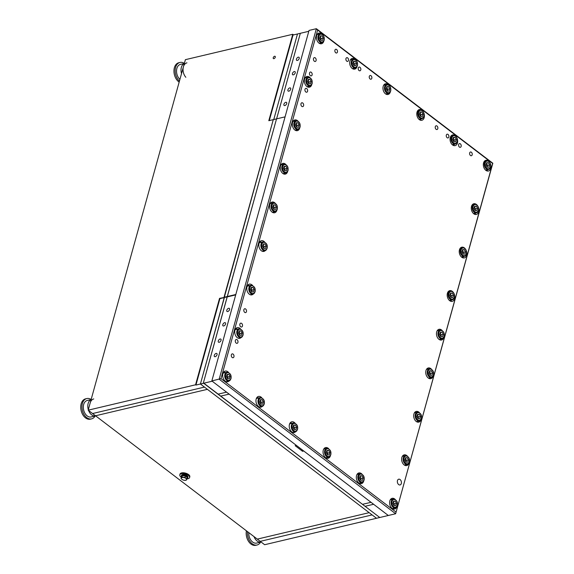 <?xml version="1.0" encoding="UTF-8"?>
<svg xmlns="http://www.w3.org/2000/svg" width="574" height="574" viewBox="0 0 574 574"><rect width="100%" height="100%" fill="white"/><g stroke="black" fill="none" stroke-linecap="round" stroke-linejoin="round"><path stroke-width="0.86" d="M293.587 34.899L292.776 34.275L268.804 120.705L273.281 119.643L200.412 384.006L224.377 297.583L219.907 298.638L195.935 385.068L203.662 383.238L218.005 394.173L226.543 392.15L229.119 394.116L220.574 396.132L229.119 394.116L296.399 445.41L295.18 445.697L302.534 451.3L303.754 451.013L373.602 504.273L365.064 506.29L373.602 504.273L388.311 515.488L395.637 513.752L219.16 379.206L316.367 28.7L492.836 163.246L395.637 513.752L492.65 163.454L317.652 30.027L220.976 378.618L395.981 512.044M292.776 34.275L185.388 59.667L88.181 410.173L92.593 413.538L204.459 387.091L92.593 413.538L257.303 539.115L369.161 512.668L207.393 389.33L95.535 415.777L207.393 389.33L200.412 384.006L376.515 518.272L264.65 544.719L260.237 541.361L372.103 514.914L260.237 541.361L257.303 539.115L369.161 512.668L376.515 518.272L379.766 517.504L203.39 382.851L203.662 383.238L212.208 381.215L226.543 392.15L218.005 394.173L362.488 504.331L371.034 502.307L362.488 504.331L379.766 517.504L388.311 515.488L211.842 380.935L220.976 378.618M181.355 67.352A8.467 5.683 -103.3 0 1 184.319 63.513A8.467 5.683 -103.3 0 0 181.355 67.352A8.467 5.683 -103.3 0 0 181.528 73.58A8.467 5.683 -103.3 0 1 181.355 67.352M179.913 79.406A8.467 5.683 -103.3 0 1 176.878 68.406A8.467 5.683 -103.3 0 1 180.444 64.374L184.333 63.456M261.105 542.021L261.048 542.028A8.467 5.683 -103.3 0 1 254.031 536.625A8.467 5.683 -103.3 0 0 261.048 542.028L256.571 543.09A8.467 5.683 -103.3 0 1 248.786 532.622M88.145 403.45A8.467 5.683 -103.3 0 1 91.108 399.619A8.467 5.683 76.7 0 0 88.145 403.45A8.467 5.683 76.7 0 0 88.317 409.678A8.467 5.683 -103.3 0 1 88.145 403.45M95.664 415.877L95.607 415.892A8.467 5.683 -103.3 0 1 88.59 410.489A8.467 5.683 76.7 0 0 95.607 415.892L91.13 416.954A8.467 5.683 -103.3 0 1 85.017 413.424A8.467 5.683 -103.3 0 1 83.668 404.512A8.467 5.683 -103.3 0 1 87.234 400.48L91.123 399.561M93.749 398.937A8.467 5.683 76.7 0 0 90.175 402.97M185.84 77.289A8.467 5.683 -103.3 0 1 183.386 66.871A8.467 5.683 -103.3 0 1 186.952 62.839M302.534 451.3A2.82 1.894 76.7 0 0 302.455 450.023M273.238 57.709A1.413 0.811 -52.7 0 0 273.403 58.591A1.413 0.811 -52.7 0 0 274.429 58.419A1.413 0.811 -52.7 0 0 275.276 57.228A1.413 0.811 -52.7 0 0 275.111 56.345A1.413 0.811 -52.7 0 0 274.085 56.51A1.413 0.811 -52.7 0 0 273.238 57.709M308.805 31.305L300.331 33.306L276.603 118.861L300.331 33.306L297.483 33.981L273.755 119.535L297.483 33.981L293.005 35.036L269.285 120.59M235.699 294.907L227.225 296.909L203.39 382.851L227.268 296.528L235.806 294.512L285.077 116.859L276.532 118.875L227.268 296.528L224.011 297.303L273.281 119.643L276.532 118.875L227.225 296.909L219.541 298.358L195.569 384.788L88.181 410.173M195.935 385.068L195.569 384.788M219.907 298.638L219.541 298.358M217.044 354.725A1.916 1.098 127.3 0 1 215.903 356.346A1.916 1.098 127.3 0 1 214.497 356.576A1.916 1.098 127.3 0 1 214.281 355.378A1.916 1.098 127.3 0 1 215.422 353.756A1.916 1.098 127.3 0 1 216.828 353.527A1.916 1.098 127.3 0 1 217.044 354.725M290.681 89.207A1.916 1.098 127.3 0 1 289.54 90.828A1.916 1.098 127.3 0 1 288.134 91.058A1.916 1.098 127.3 0 1 287.918 89.86A1.916 1.098 127.3 0 1 289.059 88.231A1.916 1.098 127.3 0 1 290.458 88.009A1.916 1.098 127.3 0 1 290.681 89.207M286.684 103.607A1.916 1.098 127.3 0 1 285.543 105.229A1.916 1.098 127.3 0 1 284.144 105.458A1.916 1.098 127.3 0 1 283.922 104.26A1.916 1.098 127.3 0 1 285.063 102.638A1.916 1.098 127.3 0 1 286.469 102.409A1.916 1.098 127.3 0 1 286.684 103.607M221.04 340.317A1.916 1.098 127.3 0 1 219.892 341.946A1.916 1.098 127.3 0 1 218.493 342.176A1.916 1.098 127.3 0 1 218.278 340.978A1.916 1.098 127.3 0 1 219.419 339.349A1.916 1.098 127.3 0 1 220.818 339.119A1.916 1.098 127.3 0 1 221.04 340.317M222.805 324.647A1.916 1.098 -52.7 0 0 223.021 325.845A1.916 1.098 -52.7 0 0 224.42 325.616A1.916 1.098 -52.7 0 0 225.568 323.994A1.916 1.098 -52.7 0 0 225.345 322.796A1.916 1.098 -52.7 0 0 223.946 323.026A1.916 1.098 -52.7 0 0 222.805 324.647M226.795 310.247A1.916 1.098 -52.7 0 0 227.017 311.445A1.916 1.098 -52.7 0 0 228.416 311.216A1.916 1.098 -52.7 0 0 229.564 309.594A1.916 1.098 -52.7 0 0 229.342 308.396A1.916 1.098 -52.7 0 0 227.943 308.618A1.916 1.098 -52.7 0 0 226.795 310.247M292.446 73.529A1.916 1.098 -52.7 0 0 292.661 74.735A1.916 1.098 -52.7 0 0 294.067 74.505A1.916 1.098 -52.7 0 0 295.208 72.876A1.916 1.098 -52.7 0 0 294.986 71.678A1.916 1.098 -52.7 0 0 293.587 71.908A1.916 1.098 -52.7 0 0 292.446 73.529M296.435 59.129A1.916 1.098 -52.7 0 0 296.658 60.327A1.916 1.098 -52.7 0 0 298.057 60.098A1.916 1.098 -52.7 0 0 299.205 58.476A1.916 1.098 -52.7 0 0 298.982 57.278A1.916 1.098 -52.7 0 0 297.583 57.508A1.916 1.098 -52.7 0 0 296.435 59.129M435.3 126.71A1.916 1.292 76.7 0 0 435.601 128.727A1.916 1.292 76.7 0 0 436.986 129.53A1.916 1.292 76.7 0 0 437.797 128.612A1.916 1.292 76.7 0 0 437.488 126.596A1.916 1.292 76.7 0 0 436.104 125.792A1.916 1.292 76.7 0 0 435.3 126.71M446.328 135.12A1.916 1.292 76.7 0 0 446.629 137.136A1.916 1.292 76.7 0 0 448.021 137.939A1.916 1.292 76.7 0 0 448.825 137.021A1.916 1.292 76.7 0 0 448.524 135.005A1.916 1.292 76.7 0 0 447.139 134.201A1.916 1.292 76.7 0 0 446.328 135.12M334.929 50.182A1.916 1.292 76.7 0 0 335.238 52.205A1.916 1.292 76.7 0 0 336.622 53.002A1.916 1.292 76.7 0 0 337.426 52.09A1.916 1.292 76.7 0 0 337.125 50.067A1.916 1.292 76.7 0 0 335.74 49.271A1.916 1.292 76.7 0 0 334.929 50.182M345.957 58.591A1.916 1.292 76.7 0 0 346.266 60.614A1.916 1.292 76.7 0 0 347.65 61.411A1.916 1.292 76.7 0 0 348.461 60.5A1.916 1.292 76.7 0 0 348.153 58.476A1.916 1.292 76.7 0 0 346.768 57.68A1.916 1.292 76.7 0 0 345.957 58.591M304.995 89.307A1.973 1.327 76.7 0 0 305.311 91.388A1.973 1.327 76.7 0 0 306.738 92.213A1.973 1.327 76.7 0 0 307.571 91.273A1.973 1.327 76.7 0 0 307.255 89.192A1.973 1.327 76.7 0 0 305.827 88.367A1.973 1.327 76.7 0 0 304.995 89.307M300.998 103.715A1.973 1.327 76.7 0 0 301.314 105.795A1.973 1.327 76.7 0 0 302.742 106.613A1.973 1.327 76.7 0 0 303.574 105.673A1.973 1.327 76.7 0 0 303.259 103.593A1.973 1.327 76.7 0 0 301.831 102.775A1.973 1.327 76.7 0 0 300.998 103.715M235.354 340.425A1.973 1.327 76.7 0 0 235.67 342.506A1.973 1.327 76.7 0 0 237.098 343.331A1.973 1.327 76.7 0 0 237.93 342.384A1.973 1.327 76.7 0 0 237.614 340.31A1.973 1.327 76.7 0 0 236.187 339.485A1.973 1.327 76.7 0 0 235.354 340.425M231.358 354.832A1.973 1.327 76.7 0 0 231.674 356.906A1.973 1.327 76.7 0 0 233.101 357.731A1.973 1.327 76.7 0 0 233.934 356.791A1.973 1.327 76.7 0 0 233.618 354.71A1.973 1.327 76.7 0 0 232.19 353.885A1.973 1.327 76.7 0 0 231.358 354.832M397.459 480.596A2.963 1.987 76.7 0 0 397.933 483.717A2.963 1.987 76.7 0 0 400.071 484.951A2.963 1.987 76.7 0 0 401.319 483.538A2.963 1.987 76.7 0 0 400.846 480.424A2.963 1.987 76.7 0 0 398.708 479.19A2.963 1.987 76.7 0 0 397.459 480.596M369.304 76.392A1.916 1.292 76.7 0 0 369.613 78.416A1.916 1.292 76.7 0 0 370.998 79.212A1.916 1.292 76.7 0 0 371.801 78.301A1.916 1.292 76.7 0 0 371.5 76.277A1.916 1.292 76.7 0 0 370.115 75.481A1.916 1.292 76.7 0 0 369.304 76.392M358.276 67.983A1.916 1.292 76.7 0 0 358.578 70.006A1.916 1.292 76.7 0 0 359.97 70.803A1.916 1.292 76.7 0 0 360.773 69.892A1.916 1.292 76.7 0 0 360.472 67.868A1.916 1.292 76.7 0 0 359.087 67.072A1.916 1.292 76.7 0 0 358.276 67.983M469.676 152.914A1.916 1.292 76.7 0 0 469.977 154.937A1.916 1.292 76.7 0 0 471.362 155.733A1.916 1.292 76.7 0 0 472.172 154.822A1.916 1.292 76.7 0 0 471.864 152.799A1.916 1.292 76.7 0 0 470.479 152.002A1.916 1.292 76.7 0 0 469.676 152.914M458.64 144.505A1.916 1.292 76.7 0 0 458.949 146.528A1.916 1.292 76.7 0 0 460.334 147.324A1.916 1.292 76.7 0 0 461.144 146.413A1.916 1.292 76.7 0 0 460.836 144.39A1.916 1.292 76.7 0 0 459.451 143.593A1.916 1.292 76.7 0 0 458.64 144.505M239.882 324.102A1.973 1.327 76.7 0 0 240.197 326.183A1.973 1.327 76.7 0 0 241.625 327.001A1.973 1.327 76.7 0 0 242.458 326.061A1.973 1.327 76.7 0 0 242.142 323.98A1.973 1.327 76.7 0 0 240.714 323.162A1.973 1.327 76.7 0 0 239.882 324.102M243.878 309.695A1.973 1.327 76.7 0 0 244.194 311.775A1.973 1.327 76.7 0 0 245.615 312.6A1.973 1.327 76.7 0 0 246.447 311.66A1.973 1.327 76.7 0 0 246.131 309.58A1.973 1.327 76.7 0 0 244.711 308.755A1.973 1.327 76.7 0 0 243.878 309.695M309.522 72.984A1.973 1.327 76.7 0 0 309.838 75.065A1.973 1.327 76.7 0 0 311.266 75.89A1.973 1.327 76.7 0 0 312.098 74.943A1.973 1.327 76.7 0 0 311.782 72.869A1.973 1.327 76.7 0 0 310.355 72.044A1.973 1.327 76.7 0 0 309.522 72.984M313.519 58.577A1.973 1.327 76.7 0 0 313.834 60.657A1.973 1.327 76.7 0 0 315.255 61.483A1.973 1.327 76.7 0 0 316.087 60.543A1.973 1.327 76.7 0 0 315.779 58.462A1.973 1.327 76.7 0 0 314.351 57.637A1.973 1.327 76.7 0 0 313.519 58.577M456.143 136.59A5.503 3.695 76.7 0 0 452.599 134.933A5.503 3.695 76.7 0 0 450.281 137.552A5.503 3.695 76.7 0 0 451.157 143.342A5.503 3.695 76.7 0 0 455.132 145.638A5.503 3.695 76.7 0 0 457.456 143.019A5.503 3.695 76.7 0 0 456.753 137.538M453.604 145.538A5.503 3.695 76.7 0 0 454.421 144.239M422.873 111.227A5.503 3.695 76.7 0 0 419.329 109.562A5.503 3.695 76.7 0 0 417.011 112.181A5.503 3.695 76.7 0 0 417.886 117.979A5.503 3.695 76.7 0 0 421.861 120.275A5.503 3.695 76.7 0 0 424.179 117.648A5.503 3.695 76.7 0 0 423.483 112.167M420.333 120.167A5.503 3.695 76.7 0 0 421.151 118.875M310.082 77.712A5.503 3.695 76.7 0 0 306.911 76.493A5.503 3.695 76.7 0 0 304.593 79.112A5.503 3.695 76.7 0 0 305.468 84.909A5.503 3.695 76.7 0 0 309.443 87.198A5.503 3.695 76.7 0 0 311.732 84.694M307.915 87.097A5.503 3.695 76.7 0 0 308.425 86.43M298.028 121.164A5.503 3.695 76.7 0 0 294.864 119.944A5.503 3.695 76.7 0 0 292.539 122.571A5.503 3.695 76.7 0 0 293.422 128.361A5.503 3.695 76.7 0 0 297.389 130.657A5.503 3.695 76.7 0 0 299.678 128.145M295.868 130.556A5.503 3.695 76.7 0 0 296.371 129.882M442.174 330.531A5.503 3.695 76.7 0 0 439.002 329.311A5.503 3.695 76.7 0 0 436.685 331.93A5.503 3.695 76.7 0 0 437.56 337.727A5.503 3.695 76.7 0 0 441.535 340.016A5.503 3.695 76.7 0 0 443.824 337.512M440.007 339.916A5.503 3.695 76.7 0 0 440.516 339.241M285.974 164.616A5.503 3.695 76.7 0 0 282.81 163.396A5.503 3.695 76.7 0 0 280.492 166.022A5.503 3.695 76.7 0 0 281.368 171.813A5.503 3.695 76.7 0 0 285.343 174.109A5.503 3.695 76.7 0 0 287.631 171.597M283.814 174.008A5.503 3.695 76.7 0 0 284.324 173.334M322.129 34.261A5.503 3.695 76.7 0 0 318.965 33.041A5.503 3.695 76.7 0 0 316.64 35.66A5.503 3.695 76.7 0 0 317.522 41.457A5.503 3.695 76.7 0 0 321.49 43.746A5.503 3.695 76.7 0 0 323.779 41.242M319.969 43.646A5.503 3.695 76.7 0 0 320.471 42.971M388.677 84.995A5.503 3.695 76.7 0 0 385.506 83.775A5.503 3.695 76.7 0 0 383.188 86.394A5.503 3.695 76.7 0 0 384.063 92.192A5.503 3.695 76.7 0 0 388.038 94.48A5.503 3.695 76.7 0 0 390.327 91.976M386.51 94.38A5.503 3.695 76.7 0 0 387.019 93.706M355.399 59.624A5.503 3.695 76.7 0 0 352.235 58.405A5.503 3.695 76.7 0 0 349.918 61.031A5.503 3.695 76.7 0 0 350.793 66.821A5.503 3.695 76.7 0 0 354.768 69.117A5.503 3.695 76.7 0 0 357.05 66.606M353.24 69.016A5.503 3.695 76.7 0 0 353.749 68.342M407.353 456.086A5.503 3.695 76.7 0 0 404.182 454.866A5.503 3.695 76.7 0 0 401.865 457.492A5.503 3.695 76.7 0 0 402.74 463.283A5.503 3.695 76.7 0 0 406.715 465.579A5.503 3.695 76.7 0 0 409.004 463.067M405.187 465.478A5.503 3.695 76.7 0 0 405.696 464.804M419.4 412.634A5.503 3.695 76.7 0 0 416.236 411.414A5.503 3.695 76.7 0 0 413.919 414.033A5.503 3.695 76.7 0 0 414.794 419.831A5.503 3.695 76.7 0 0 418.769 422.12A5.503 3.695 76.7 0 0 421.051 419.616M417.241 422.019A5.503 3.695 76.7 0 0 417.75 421.352M431.454 369.182A5.503 3.695 76.7 0 0 428.283 367.963A5.503 3.695 76.7 0 0 425.965 370.582A5.503 3.695 76.7 0 0 426.841 376.379A5.503 3.695 76.7 0 0 430.816 378.668A5.503 3.695 76.7 0 0 433.105 376.164M429.287 378.567A5.503 3.695 76.7 0 0 429.797 377.893M395.299 499.538A5.503 3.695 76.7 0 0 392.135 498.325A5.503 3.695 76.7 0 0 389.811 500.944A5.503 3.695 76.7 0 0 390.693 506.734A5.503 3.695 76.7 0 0 394.661 509.03A5.503 3.695 76.7 0 0 396.95 506.519M393.14 508.93A5.503 3.695 76.7 0 0 393.642 508.255M228.574 372.49A5.503 3.695 76.7 0 0 225.223 371.062A5.503 3.695 76.7 0 0 222.899 373.681A5.503 3.695 76.7 0 0 223.781 379.479A5.503 3.695 76.7 0 0 227.749 381.767A5.503 3.695 76.7 0 0 229.083 380.985M226.228 381.667L228.89 381.036A4.513 3.035 -103.3 0 1 225.632 379.156A4.513 3.035 -103.3 0 1 224.908 374.399A4.513 3.035 -103.3 0 1 226.809 372.253C230.246 372.885 231.631 375.052 230.97 378.761L228.89 381.036A4.513 3.035 -103.3 0 0 230.791 378.89M264.729 242.128A5.503 3.695 76.7 0 0 261.371 240.7A5.503 3.695 76.7 0 0 259.053 243.326A5.503 3.695 76.7 0 0 259.929 249.116A5.503 3.695 76.7 0 0 263.904 251.412A5.503 3.695 76.7 0 0 265.238 250.623M262.375 251.312A5.503 3.695 76.7 0 0 262.375 251.304L265.044 250.68A4.513 3.035 -103.3 0 1 261.78 248.793A4.513 3.035 -103.3 0 1 261.062 244.043A4.513 3.035 -103.3 0 1 262.964 241.891C266.393 242.522 267.785 244.689 267.118 248.399L265.044 250.68A4.513 3.035 -103.3 0 0 266.946 248.528M252.675 285.579A5.503 3.695 76.7 0 0 249.324 284.159A5.503 3.695 76.7 0 0 246.999 286.778A5.503 3.695 76.7 0 0 247.882 292.568A5.503 3.695 76.7 0 0 251.85 294.864A5.503 3.695 76.7 0 0 253.184 294.075M250.329 294.763L252.991 294.132A4.513 3.035 -103.3 0 1 249.733 292.252A4.513 3.035 -103.3 0 1 249.008 287.495A4.513 3.035 -103.3 0 1 250.917 285.343C254.347 285.974 255.731 288.148 255.071 291.85L252.991 294.132A4.513 3.035 -103.3 0 0 254.892 291.979M240.621 329.038A5.503 3.695 76.7 0 0 237.27 327.611A5.503 3.695 76.7 0 0 234.953 330.229A5.503 3.695 76.7 0 0 235.828 336.027A5.503 3.695 76.7 0 0 239.803 338.316A5.503 3.695 76.7 0 0 241.137 337.526M238.275 338.215L240.944 337.584A4.513 3.035 -103.3 0 1 237.679 335.704A4.513 3.035 -103.3 0 1 236.962 330.947A4.513 3.035 -103.3 0 1 238.863 328.802C242.293 329.433 243.677 331.6 243.017 335.302L240.944 337.584A4.513 3.035 -103.3 0 0 242.845 335.431M261.844 397.854A5.503 3.695 76.7 0 0 258.494 396.433A5.503 3.695 76.7 0 0 256.176 399.052A5.503 3.695 76.7 0 0 257.052 404.842A5.503 3.695 76.7 0 0 261.026 407.138A5.503 3.695 76.7 0 0 262.361 406.349M259.498 407.038L262.16 406.406A4.513 3.035 -103.3 0 1 258.903 404.526A4.513 3.035 -103.3 0 1 258.185 399.769A4.513 3.035 -103.3 0 1 260.087 397.617C263.516 398.248 264.901 400.422 264.241 404.125L262.16 406.406A4.513 3.035 -103.3 0 0 264.062 404.254M295.115 423.225A5.503 3.695 76.7 0 0 291.764 421.797A5.503 3.695 76.7 0 0 289.447 424.416A5.503 3.695 76.7 0 0 290.322 430.213A5.503 3.695 76.7 0 0 294.297 432.509A5.503 3.695 76.7 0 0 295.632 431.72M292.769 432.409A5.503 3.695 76.7 0 0 292.769 432.401L295.431 431.77A4.513 3.035 -103.3 0 1 292.173 429.89A4.513 3.035 -103.3 0 1 291.456 425.14A4.513 3.035 -103.3 0 1 293.357 422.988C296.787 423.619 298.171 425.786 297.511 429.496L295.431 431.77A4.513 3.035 -103.3 0 0 297.339 429.625M328.759 448.803A5.503 3.695 76.7 0 0 325.587 447.584A5.503 3.695 76.7 0 0 323.27 450.21A5.503 3.695 76.7 0 0 324.145 456A5.503 3.695 76.7 0 0 328.12 458.296A5.503 3.695 76.7 0 0 330.409 455.785M326.592 458.196A5.503 3.695 76.7 0 0 327.101 457.521M362.029 474.174A5.503 3.695 76.7 0 0 358.858 472.954A5.503 3.695 76.7 0 0 356.54 475.573A5.503 3.695 76.7 0 0 357.415 481.371A5.503 3.695 76.7 0 0 361.39 483.66A5.503 3.695 76.7 0 0 363.679 481.156M359.862 483.559A5.503 3.695 76.7 0 0 360.372 482.885M275.262 203.268A5.503 3.695 76.7 0 0 272.09 202.048A5.503 3.695 76.7 0 0 269.773 204.674A5.503 3.695 76.7 0 0 270.648 210.464A5.503 3.695 76.7 0 0 274.623 212.76A5.503 3.695 76.7 0 0 276.912 210.249M273.095 212.66A5.503 3.695 76.7 0 0 273.604 211.985M489.421 161.961A5.503 3.695 76.7 0 0 485.877 160.297A5.503 3.695 76.7 0 0 483.559 162.923A5.503 3.695 76.7 0 0 484.434 168.713A5.503 3.695 76.7 0 0 488.409 171.009A5.503 3.695 76.7 0 0 490.727 168.383A5.503 3.695 76.7 0 0 490.024 162.908M486.881 170.909A5.503 3.695 76.7 0 0 487.692 169.61M453.266 292.317A5.503 3.695 76.7 0 0 449.722 290.659A5.503 3.695 76.7 0 0 447.404 293.278A5.503 3.695 76.7 0 0 448.28 299.076A5.503 3.695 76.7 0 0 452.255 301.364A5.503 3.695 76.7 0 0 454.572 298.745A5.503 3.695 76.7 0 0 453.876 293.264M450.726 301.264A5.503 3.695 76.7 0 0 451.537 299.972M465.32 248.865A5.503 3.695 76.7 0 0 461.776 247.207A5.503 3.695 76.7 0 0 459.451 249.826A5.503 3.695 76.7 0 0 460.334 255.617A5.503 3.695 76.7 0 0 464.301 257.913A5.503 3.695 76.7 0 0 466.626 255.294A5.503 3.695 76.7 0 0 465.923 249.812M462.78 257.812A5.503 3.695 76.7 0 0 463.591 256.513M477.367 205.413A5.503 3.695 76.7 0 0 473.823 203.756A5.503 3.695 76.7 0 0 471.505 206.375A5.503 3.695 76.7 0 0 472.38 212.165A5.503 3.695 76.7 0 0 476.355 214.461A5.503 3.695 76.7 0 0 478.673 211.842A5.503 3.695 76.7 0 0 477.977 206.36M474.827 214.36A5.503 3.695 76.7 0 0 475.645 213.062M211.842 380.935L309.042 30.429L316.367 28.7L317.652 30.027M472.51 204.531A5.503 3.695 76.7 0 0 472.502 204.523L474.311 204.1A4.513 3.035 -103.3 0 0 472.409 206.253A4.513 3.035 -103.3 0 0 473.127 211.002A4.513 3.035 -103.3 0 0 476.391 212.889L478.472 210.608C478.989 206.726 477.604 204.559 474.311 204.1M460.456 247.982L462.264 247.552A4.513 3.035 -103.3 0 0 460.362 249.704A4.513 3.035 -103.3 0 0 461.08 254.454A4.513 3.035 -103.3 0 0 464.337 256.341L466.418 254.06C466.942 250.185 465.557 248.011 462.264 247.552M448.409 291.434A5.503 3.695 76.7 0 0 448.402 291.434L450.21 291.004A4.513 3.035 -103.3 0 0 448.308 293.156A4.513 3.035 -103.3 0 0 449.026 297.913A4.513 3.035 -103.3 0 0 452.29 299.793L454.371 297.511C454.888 293.637 453.503 291.47 450.21 291.004M484.556 161.072L486.365 160.648A4.513 3.035 -103.3 0 0 484.463 162.801A4.513 3.035 -103.3 0 0 485.181 167.551A4.513 3.035 -103.3 0 0 488.438 169.43L490.519 167.156C491.043 163.274 489.658 161.107 486.365 160.648M271.524 203.196A5.503 3.695 76.7 0 0 270.77 202.823M358.298 474.102A5.503 3.695 76.7 0 0 357.537 473.729M325.02 448.732A5.503 3.695 76.7 0 0 324.267 448.359M291.75 423.368A5.503 3.695 76.7 0 0 290.444 422.572M258.479 397.997A5.503 3.695 76.7 0 0 257.174 397.208M237.256 329.175A5.503 3.695 76.7 0 0 235.95 328.385M249.31 285.723A5.503 3.695 76.7 0 0 248.004 284.934M261.357 242.271A5.503 3.695 76.7 0 0 260.051 241.475M225.209 372.634A5.503 3.695 76.7 0 0 223.903 371.837M391.568 499.473A5.503 3.695 76.7 0 0 390.815 499.093M427.723 369.111A5.503 3.695 76.7 0 0 426.963 368.738M415.669 412.562A5.503 3.695 76.7 0 0 414.916 412.189M403.615 456.014A5.503 3.695 76.7 0 0 402.862 455.641M351.668 59.553A5.503 3.695 76.7 0 0 350.915 59.179M384.939 84.923A5.503 3.695 76.7 0 0 384.185 84.55M318.398 34.189A5.503 3.695 76.7 0 0 317.644 33.816M282.243 164.544A5.503 3.695 76.7 0 0 281.49 164.171M438.443 330.459A5.503 3.695 76.7 0 0 437.682 330.086M294.297 121.092A5.503 3.695 76.7 0 0 293.544 120.719M306.344 77.641A5.503 3.695 76.7 0 0 305.59 77.268M418.016 110.337A5.503 3.695 76.7 0 0 418.008 110.337L419.816 109.914A4.513 3.035 -103.3 0 0 417.915 112.059A4.513 3.035 -103.3 0 0 418.64 116.816A4.513 3.035 -103.3 0 0 421.897 118.696L423.978 116.414C424.495 112.54 423.11 110.373 419.816 109.914M451.286 135.708A5.503 3.695 76.7 0 0 451.279 135.708L453.094 135.277A4.513 3.035 -103.3 0 0 451.193 137.43A4.513 3.035 -103.3 0 0 451.91 142.187A4.513 3.035 -103.3 0 0 455.168 144.067L457.248 141.785C457.772 137.911 456.38 135.737 453.094 135.277M320.758 40.187L320.888 39.714A2.267 1.521 76.7 0 0 320.615 37.482A2.267 1.521 76.7 0 0 320.041 36.736M320.83 40.331L319.668 38.092L320.285 35.868L322.064 35.882L323.234 38.121L322.617 40.345L320.83 40.331M320.156 36.334L322.064 35.882M320.105 36.506L321.196 38.602L323.234 38.121M320.723 40.13A2.267 1.521 76.7 0 0 320.888 39.714L321.196 38.602M440.796 336.457L440.932 335.984A2.267 1.521 76.7 0 0 440.66 333.752A2.267 1.521 76.7 0 0 440.086 333.006M440.875 336.601L439.706 334.362L440.323 332.138L442.109 332.152L443.272 334.391L442.654 336.615L440.875 336.601M440.193 332.604L442.109 332.152M440.15 332.776L441.241 334.872L443.272 334.391M440.767 336.4A2.267 1.521 76.7 0 0 440.932 335.984L441.241 334.872M273.884 209.201L274.02 208.721A2.267 1.521 76.7 0 0 273.741 206.489A2.267 1.521 76.7 0 0 273.174 205.743M273.963 209.338L272.793 207.106L273.411 204.882L275.197 204.889L276.359 207.128L275.742 209.352L273.963 209.338M273.281 205.341L275.197 204.889M273.231 205.514L274.329 207.609L276.359 207.128M273.855 209.137A2.267 1.521 76.7 0 0 274.02 208.721L274.329 207.609M181.291 477.259A5.08 2.382 15.5 0 1 179.805 474.849L180.021 474.081A5.08 2.382 15.5 0 1 181.606 472.919A5.08 2.382 15.5 0 1 187.203 473.751A5.08 2.382 15.5 0 1 189.807 476.793L189.592 477.561A5.08 2.382 15.5 0 1 188.007 478.73A5.08 2.382 15.5 0 1 187.081 478.86M179.805 474.849A5.08 2.382 15.5 0 1 181.391 473.686A5.08 2.382 15.5 0 1 186.988 474.526A5.08 2.382 15.5 0 1 189.592 477.561M187.203 478.429A3.329 1.564 -164.5 0 0 187.691 477.862A3.329 1.564 -164.5 0 0 186.119 475.932A3.329 1.564 -164.5 0 0 182.546 475.279L182.575 474.54A3.329 1.564 -164.5 0 1 186.227 475.114A3.329 1.564 -164.5 0 1 187.906 477.094L187.691 477.862M181.276 476.083L181.492 475.315A3.329 1.564 -164.5 0 1 182.324 474.612L182.274 475.329A3.329 1.564 -164.5 0 0 181.276 476.083A3.329 1.564 -164.5 0 0 181.427 476.851M182.546 475.279L183.113 475.71A2.54 1.191 -164.5 0 1 184.878 475.903M182.274 475.329L182.719 475.674M185.373 475.954L182.345 475.631L180.982 478.364L181.965 479.369A2.762 1.292 -164.5 0 0 182.597 479.756A2.762 1.292 -164.5 0 0 184.519 480.316L186.119 480.244L187.447 477.539L185.373 475.954L184.964 477.425L187.038 479.01M184.519 480.316A2.762 1.292 -164.5 0 0 184.677 480.33A2.762 1.292 -164.5 0 0 186.507 479.85A2.762 1.292 -164.5 0 0 185.94 478.429A2.762 1.292 -164.5 0 0 183.393 477.475A2.762 1.292 -164.5 0 0 181.406 477.941A2.762 1.292 -164.5 0 0 181.965 479.369L182.955 479.914M182.345 475.631L181.936 477.102L184.964 477.425M181.936 477.102L180.982 478.364M354.029 65.558L354.165 65.077A2.267 1.521 76.7 0 0 353.885 62.846A2.267 1.521 76.7 0 0 353.311 62.1M354.101 65.694L352.938 63.463L353.555 61.239L355.335 61.246L356.504 63.484L355.887 65.709L354.101 65.694M353.426 61.698L355.335 61.246M353.376 61.87L354.474 63.965L356.504 63.484M354 65.493A2.267 1.521 76.7 0 0 354.165 65.077L354.474 63.965M387.299 90.922L387.436 90.448A2.267 1.521 76.7 0 0 387.156 88.217A2.267 1.521 76.7 0 0 386.589 87.47M387.378 91.065L386.209 88.826L386.826 86.602L388.612 86.617L389.775 88.855L389.158 91.079L387.378 91.065M386.697 87.069L388.612 86.617M386.646 87.241L387.744 89.336L389.775 88.855M387.271 90.864A2.267 1.521 76.7 0 0 387.436 90.448L387.744 89.336M420.577 116.292L420.706 115.812A2.267 1.521 76.7 0 0 420.433 113.58A2.267 1.521 76.7 0 0 419.859 112.841M420.649 116.436L419.479 114.197L420.096 111.973L421.883 111.98L423.045 114.219L422.428 116.443L420.649 116.436M419.967 112.439L421.883 111.98M419.924 112.604L421.015 114.7L423.045 114.219M420.541 116.228A2.267 1.521 76.7 0 0 420.706 115.812L421.015 114.7M453.847 141.656L453.977 141.182A2.267 1.521 76.7 0 0 453.704 138.951A2.267 1.521 76.7 0 0 453.13 138.205M453.919 141.8L452.757 139.561L453.374 137.337L455.153 137.351L456.323 139.59L455.706 141.814L453.919 141.8M453.245 137.803L455.153 137.351M453.195 137.975L454.285 140.07L456.323 139.59M453.812 141.599A2.267 1.521 76.7 0 0 453.977 141.182L454.285 140.07M487.118 167.027L487.254 166.546A2.267 1.521 76.7 0 0 486.974 164.322A2.267 1.521 76.7 0 0 486.4 163.576M487.19 167.17L486.027 164.932L486.644 162.707L488.424 162.722L489.593 164.953L488.976 167.178L487.19 167.17M486.515 163.174L488.424 162.722M486.465 163.339L487.556 165.434L489.593 164.953M487.089 166.962A2.267 1.521 76.7 0 0 487.254 166.546L487.556 165.434M308.704 83.639L308.841 83.165A2.267 1.521 76.7 0 0 308.561 80.934A2.267 1.521 76.7 0 0 307.994 80.188M308.783 83.782L307.614 81.544L308.231 79.32L310.017 79.334L311.18 81.573L310.563 83.797L308.783 83.782M308.102 79.786L310.017 79.334M308.051 79.958L309.149 82.053L311.18 81.573M308.676 83.582A2.267 1.521 76.7 0 0 308.841 83.165L309.149 82.053M475.071 210.479L475.2 210.005A2.267 1.521 76.7 0 0 474.928 207.774A2.267 1.521 76.7 0 0 474.354 207.027M475.143 210.622L473.973 208.384L474.59 206.159L476.377 206.174L477.539 208.412L476.922 210.636L475.143 210.622M474.461 206.626L476.377 206.174M474.418 206.798L475.509 208.893L477.539 208.412M475.035 210.421A2.267 1.521 76.7 0 0 475.2 210.005L475.509 208.893M296.658 127.091L296.787 126.617A2.267 1.521 76.7 0 0 296.514 124.386A2.267 1.521 76.7 0 0 295.94 123.64M296.729 127.234L295.56 124.996L296.177 122.771L297.963 122.786L299.133 125.024L298.516 127.249L296.729 127.234M296.055 123.238L297.963 122.786M296.005 123.41L297.095 125.505L299.133 125.024M296.622 127.033A2.267 1.521 76.7 0 0 296.787 126.617L297.095 125.505M463.017 253.93L463.146 253.457A2.267 1.521 76.7 0 0 462.874 251.225A2.267 1.521 76.7 0 0 462.3 250.479M463.089 254.074L461.926 251.835L462.544 249.611L464.323 249.625L465.492 251.864L464.875 254.088L463.089 254.074M462.414 250.077L464.323 249.625M462.364 250.25L463.455 252.345L465.492 251.864M462.988 253.873A2.267 1.521 76.7 0 0 463.146 253.457L463.455 252.345M284.604 170.55L284.74 170.069A2.267 1.521 76.7 0 0 284.46 167.838A2.267 1.521 76.7 0 0 283.886 167.091M284.682 170.686L283.513 168.455L284.13 166.23L285.917 166.238L287.079 168.476L286.462 170.7L284.682 170.686M284.001 166.69L285.917 166.238M283.951 166.862L285.048 168.957L287.079 168.476M284.575 170.485A2.267 1.521 76.7 0 0 284.74 170.069L285.048 168.957M450.963 297.389L451.099 296.909A2.267 1.521 76.7 0 0 450.827 294.677A2.267 1.521 76.7 0 0 450.253 293.931M451.042 297.526L449.873 295.294L450.49 293.07L452.276 293.077L453.438 295.316L452.821 297.54L451.042 297.526M450.36 293.529L452.276 293.077M450.317 293.701L451.408 295.797L453.438 295.316M450.934 297.325A2.267 1.521 76.7 0 0 451.099 296.909L451.408 295.797M393.893 505.407A2.267 1.521 76.7 0 0 394.058 504.991L394.367 503.879L396.404 503.398L395.235 501.159L393.455 501.152L392.838 503.376L394.001 505.615L395.787 505.622L396.404 503.398M393.326 501.611L395.235 501.159M393.276 501.784L394.367 503.879M393.929 505.472L394.058 504.991A2.267 1.521 76.7 0 0 393.786 502.759A2.267 1.521 76.7 0 0 393.212 502.02M360.623 480.043A2.267 1.521 76.7 0 0 360.788 479.627L361.096 478.515L363.127 478.034L361.964 475.796L360.178 475.781L359.561 478.006L360.73 480.244L362.517 480.259L363.127 478.034M360.049 476.248L361.964 475.796M360.006 476.42L361.096 478.515M360.659 480.101L360.788 479.627A2.267 1.521 76.7 0 0 360.515 477.396A2.267 1.521 76.7 0 0 359.941 476.65M327.352 454.673A2.267 1.521 76.7 0 0 327.517 454.256L327.826 453.144L329.856 452.664L328.694 450.425L326.907 450.418L326.29 452.642L327.46 454.873L329.239 454.888L329.856 452.664M326.778 450.877L328.694 450.425M326.728 451.049L327.826 453.144M327.381 454.737L327.517 454.256A2.267 1.521 76.7 0 0 327.237 452.025A2.267 1.521 76.7 0 0 326.671 451.279M294.082 429.309A2.267 1.521 76.7 0 0 294.247 428.893L294.555 427.781L296.586 427.3L295.416 425.061L293.637 425.047L293.02 427.271L294.182 429.51L295.969 429.524L296.586 427.3M293.357 422.988L289.698 423.856A4.513 3.035 76.7 0 0 289.633 423.87M293.508 425.513L295.416 425.061M293.458 425.686L294.555 427.781M294.11 429.366L294.247 428.893A2.267 1.521 76.7 0 0 293.967 426.661A2.267 1.521 76.7 0 0 293.393 425.915M260.804 403.938A2.267 1.521 76.7 0 0 260.969 403.522L261.278 402.41L263.315 401.929L262.146 399.691L260.366 399.676L259.749 401.9L260.912 404.139L262.698 404.153L263.315 401.929M260.087 397.617L256.42 398.485A4.513 3.035 76.7 0 0 256.356 398.5M260.237 400.143L262.146 399.691M260.187 400.315L261.278 402.41M260.84 403.996L260.969 403.522A2.267 1.521 76.7 0 0 260.696 401.291A2.267 1.521 76.7 0 0 260.122 400.544M227.534 378.567A2.267 1.521 76.7 0 0 227.699 378.151L228.007 377.039L230.045 376.558L228.875 374.327L227.089 374.313L226.472 376.537L227.641 378.775L229.428 378.783L230.045 376.558M226.809 372.253L223.15 373.114A4.513 3.035 76.7 0 0 223.085 373.136M226.96 374.779L228.875 374.327M226.917 374.944L228.007 377.039M227.569 378.632L227.699 378.151A2.267 1.521 76.7 0 0 227.426 375.92A2.267 1.521 76.7 0 0 226.852 375.181M405.947 461.955A2.267 1.521 76.7 0 0 406.112 461.539L406.421 460.427L408.451 459.946L407.289 457.708L405.502 457.7L404.885 459.925L406.055 462.156L407.834 462.17L408.451 459.946M405.373 458.16L407.289 457.708M405.33 458.332L406.421 460.427M405.976 462.02L406.112 461.539A2.267 1.521 76.7 0 0 405.832 459.308A2.267 1.521 76.7 0 0 405.266 458.561M239.588 335.116A2.267 1.521 76.7 0 0 239.753 334.699L240.061 333.587L242.092 333.107L240.922 330.868L239.143 330.861L238.526 333.085L239.688 335.316L241.475 335.331L242.092 333.107M238.863 328.802L235.204 329.663A4.513 3.035 76.7 0 0 235.139 329.684M239.014 331.32L240.922 330.868M238.963 331.492L240.061 333.587M239.616 335.18L239.753 334.699A2.267 1.521 76.7 0 0 239.473 332.468A2.267 1.521 76.7 0 0 238.899 331.722M417.994 418.503A2.267 1.521 76.7 0 0 418.159 418.087L418.468 416.975L420.505 416.494L419.336 414.256L417.556 414.241L416.939 416.466L418.102 418.704L419.888 418.719L420.505 416.494M417.427 414.708L419.336 414.256M417.377 414.88L418.468 416.975M418.03 418.561L418.159 418.087A2.267 1.521 76.7 0 0 417.886 415.856A2.267 1.521 76.7 0 0 417.312 415.11M251.634 291.664A2.267 1.521 76.7 0 0 251.799 291.248L252.108 290.135L254.146 289.655L252.976 287.416L251.19 287.402L250.573 289.626L251.742 291.865L253.529 291.879L254.146 289.655M250.917 285.343L247.251 286.211A4.513 3.035 76.7 0 0 247.186 286.225M251.06 287.868L252.976 287.416M251.017 288.04L252.108 290.135M251.67 291.721L251.799 291.248A2.267 1.521 76.7 0 0 251.527 289.016A2.267 1.521 76.7 0 0 250.953 288.27M430.048 375.052A2.267 1.521 76.7 0 0 430.213 374.635L430.522 373.523L432.552 373.043L431.39 370.804L429.603 370.79L428.986 373.014L430.156 375.252L431.935 375.267L432.552 373.043M429.474 371.256L431.39 370.804M429.431 371.428L430.522 373.523M430.077 375.109L430.213 374.635A2.267 1.521 76.7 0 0 429.94 372.404A2.267 1.521 76.7 0 0 429.366 371.658M263.688 248.212A2.267 1.521 76.7 0 0 263.853 247.796L264.162 246.684L266.192 246.203L265.03 243.964L263.244 243.95L262.627 246.174L263.796 248.413L265.575 248.427L266.192 246.203M262.964 241.891L259.305 242.759A4.513 3.035 76.7 0 0 259.24 242.773M263.114 244.416L265.03 243.964M263.064 244.589L264.162 246.684M263.717 248.269L263.853 247.796A2.267 1.521 76.7 0 0 263.574 245.564A2.267 1.521 76.7 0 0 263 244.818M184.354 63.377A10.44 7.01 76.7 0 0 179.992 62.451L178.772 62.745A10.44 7.01 76.7 0 0 174.374 67.718A10.44 7.01 76.7 0 0 179.16 82.104M179.992 62.451A10.44 7.01 76.7 0 0 175.594 67.423A10.44 7.01 76.7 0 0 179.44 81.092M246.404 530.807A10.44 7.01 76.7 0 0 248.513 541.339A10.44 7.01 76.7 0 0 255.81 545.3L257.03 545.013A10.44 7.01 76.7 0 0 260.567 542.143M247.466 531.617A10.44 7.01 76.7 0 0 257.03 545.013M91.144 399.475A10.44 7.01 76.7 0 0 86.782 398.557L85.562 398.844A10.44 7.01 76.7 0 0 81.164 403.816A10.44 7.01 76.7 0 0 82.828 414.808A10.44 7.01 76.7 0 0 90.369 419.164L91.589 418.876A10.44 7.01 76.7 0 0 95.126 416.006M86.782 398.557A10.44 7.01 76.7 0 0 82.383 403.529A10.44 7.01 76.7 0 0 84.048 414.521A10.44 7.01 76.7 0 0 91.589 418.876M323.98 40.445A4.513 3.035 -103.3 0 1 322.079 42.591A4.513 3.035 -103.3 0 1 318.821 40.711A4.513 3.035 -103.3 0 1 318.104 35.961A4.513 3.035 -103.3 0 1 320.005 33.809L317.135 34.49M318.871 36.14A3.946 2.655 76.7 0 0 320.514 41.464A3.946 2.655 76.7 0 0 324.023 40.065A3.946 2.655 76.7 0 0 322.38 34.741A3.946 2.655 76.7 0 0 318.871 36.14M444.025 336.716A4.513 3.035 -103.3 0 1 442.124 338.868A4.513 3.035 -103.3 0 1 438.859 336.981A4.513 3.035 -103.3 0 1 438.141 332.231A4.513 3.035 -103.3 0 1 440.043 330.079L437.173 330.76M438.916 332.411A3.946 2.655 76.7 0 0 440.559 337.734A3.946 2.655 76.7 0 0 444.061 336.335A3.946 2.655 76.7 0 0 442.425 331.011A3.946 2.655 76.7 0 0 438.916 332.411M277.113 209.453A4.513 3.035 -103.3 0 1 275.211 211.605A4.513 3.035 -103.3 0 1 271.947 209.725A4.513 3.035 -103.3 0 1 271.229 204.968A4.513 3.035 -103.3 0 1 273.131 202.823L270.261 203.497M272.004 205.155A3.946 2.655 76.7 0 0 273.647 210.479A3.946 2.655 76.7 0 0 277.149 209.079A3.946 2.655 76.7 0 0 275.513 203.756A3.946 2.655 76.7 0 0 272.004 205.155M186.694 476.958A2.54 1.191 -164.5 0 0 186.299 476.592A2.54 1.191 -164.5 0 0 185.768 476.255M183.831 475.703A2.44 1.148 15.5 0 1 184.9 475.903M357.258 65.809A4.513 3.035 -103.3 0 1 355.349 67.962A4.513 3.035 -103.3 0 1 352.092 66.082A4.513 3.035 -103.3 0 1 351.374 61.325A4.513 3.035 -103.3 0 1 353.275 59.179L350.405 59.854M352.149 61.511A3.946 2.655 76.7 0 0 353.785 66.835A3.946 2.655 76.7 0 0 357.293 65.436A3.946 2.655 76.7 0 0 355.65 60.112A3.946 2.655 76.7 0 0 352.149 61.511M390.528 91.18A4.513 3.035 -103.3 0 1 388.627 93.332A4.513 3.035 -103.3 0 1 385.362 91.445A4.513 3.035 -103.3 0 1 384.645 86.696A4.513 3.035 -103.3 0 1 386.546 84.543L383.676 85.225M385.419 86.875A3.946 2.655 76.7 0 0 387.063 92.199A3.946 2.655 76.7 0 0 390.564 90.8A3.946 2.655 76.7 0 0 388.928 85.483A3.946 2.655 76.7 0 0 385.419 86.875M423.799 116.544A4.513 3.035 -103.3 0 1 421.897 118.696L419.027 119.378M418.69 112.246A3.946 2.655 76.7 0 0 420.333 117.57A3.946 2.655 76.7 0 0 423.842 116.17A3.946 2.655 76.7 0 0 422.199 110.847A3.946 2.655 76.7 0 0 418.69 112.246M457.069 141.914A4.513 3.035 -103.3 0 1 455.168 144.067L452.298 144.741M451.96 137.617A3.946 2.655 76.7 0 0 453.604 142.94A3.946 2.655 76.7 0 0 457.112 141.541A3.946 2.655 76.7 0 0 455.469 136.217A3.946 2.655 76.7 0 0 451.96 137.617M490.347 167.285A4.513 3.035 -103.3 0 1 488.438 169.43L485.568 170.112M485.238 162.98A3.946 2.655 76.7 0 0 486.874 168.304A3.946 2.655 76.7 0 0 490.383 166.905A3.946 2.655 76.7 0 0 488.739 161.581A3.946 2.655 76.7 0 0 485.238 162.98M311.933 83.897A4.513 3.035 -103.3 0 1 310.032 86.05A4.513 3.035 -103.3 0 1 306.767 84.163A4.513 3.035 -103.3 0 1 306.05 79.413A4.513 3.035 -103.3 0 1 307.951 77.26L305.081 77.942M306.825 79.599A3.946 2.655 76.7 0 0 308.468 84.916A3.946 2.655 76.7 0 0 311.969 83.517A3.946 2.655 76.7 0 0 310.333 78.2A3.946 2.655 76.7 0 0 306.825 79.599M478.293 210.737A4.513 3.035 -103.3 0 1 476.391 212.889L473.521 213.564M473.184 206.432A3.946 2.655 76.7 0 0 474.827 211.756A3.946 2.655 76.7 0 0 478.336 210.357A3.946 2.655 76.7 0 0 476.693 205.033A3.946 2.655 76.7 0 0 473.184 206.432M299.879 127.349A4.513 3.035 -103.3 0 1 297.978 129.502A4.513 3.035 -103.3 0 1 294.72 127.622A4.513 3.035 -103.3 0 1 293.996 122.865A4.513 3.035 -103.3 0 1 295.904 120.712L293.034 121.394M294.771 123.051A3.946 2.655 76.7 0 0 296.414 128.375A3.946 2.655 76.7 0 0 299.922 126.976A3.946 2.655 76.7 0 0 298.279 121.652A3.946 2.655 76.7 0 0 294.771 123.051M466.246 254.189A4.513 3.035 -103.3 0 1 464.337 256.341L461.467 257.016M461.137 249.891A3.946 2.655 76.7 0 0 462.773 255.215A3.946 2.655 76.7 0 0 466.282 253.816A3.946 2.655 76.7 0 0 464.639 248.492A3.946 2.655 76.7 0 0 461.137 249.891M287.832 170.801A4.513 3.035 -103.3 0 1 285.931 172.953A4.513 3.035 -103.3 0 1 282.666 171.074A4.513 3.035 -103.3 0 1 281.949 166.317A4.513 3.035 -103.3 0 1 283.85 164.171L280.98 164.846M282.724 166.503A3.946 2.655 76.7 0 0 284.367 171.827A3.946 2.655 76.7 0 0 287.868 170.428A3.946 2.655 76.7 0 0 286.225 165.104A3.946 2.655 76.7 0 0 282.724 166.503M454.192 297.641A4.513 3.035 -103.3 0 1 452.29 299.793L449.42 300.467M449.083 293.343A3.946 2.655 76.7 0 0 450.726 298.667A3.946 2.655 76.7 0 0 454.228 297.267A3.946 2.655 76.7 0 0 452.592 291.944A3.946 2.655 76.7 0 0 449.083 293.343M391.274 501.238A4.513 3.035 -103.3 0 1 393.176 499.093C396.605 499.724 397.99 501.891 397.33 505.594L395.249 507.875A4.513 3.035 -103.3 0 1 391.992 505.995A4.513 3.035 -103.3 0 1 391.274 501.238M397.194 505.35A3.946 2.655 76.7 0 0 395.551 500.026A3.946 2.655 76.7 0 0 392.042 501.425A3.946 2.655 76.7 0 0 393.685 506.749A3.946 2.655 76.7 0 0 397.194 505.35M397.151 505.723A4.513 3.035 -103.3 0 1 395.249 507.875L392.379 508.557M357.997 475.875A4.513 3.035 -103.3 0 1 359.898 473.722C363.335 474.354 364.72 476.52 364.06 480.23L361.979 482.512A4.513 3.035 -103.3 0 1 358.721 480.625A4.513 3.035 -103.3 0 1 357.997 475.875M363.923 479.979A3.946 2.655 76.7 0 0 362.28 474.662A3.946 2.655 76.7 0 0 358.772 476.054A3.946 2.655 76.7 0 0 360.415 481.378A3.946 2.655 76.7 0 0 363.923 479.979M363.88 480.359A4.513 3.035 -103.3 0 1 361.979 482.512L359.109 483.186M324.726 450.504A4.513 3.035 -103.3 0 1 326.628 448.359C330.064 448.983 331.449 451.157 330.782 454.859L328.708 457.141A4.513 3.035 -103.3 0 1 325.444 455.261A4.513 3.035 -103.3 0 1 324.726 450.504M330.646 454.615A3.946 2.655 76.7 0 0 329.01 449.291A3.946 2.655 76.7 0 0 325.501 450.69A3.946 2.655 76.7 0 0 327.144 456.014A3.946 2.655 76.7 0 0 330.646 454.615M330.61 454.988A4.513 3.035 -103.3 0 1 328.708 457.141L325.838 457.822M297.375 429.244A3.946 2.655 76.7 0 0 295.732 423.921A3.946 2.655 76.7 0 0 292.231 425.32A3.946 2.655 76.7 0 0 293.866 430.644A3.946 2.655 76.7 0 0 297.375 429.244M264.105 403.881A3.946 2.655 76.7 0 0 262.462 398.557A3.946 2.655 76.7 0 0 258.953 399.956A3.946 2.655 76.7 0 0 260.596 405.28A3.946 2.655 76.7 0 0 264.105 403.881M230.834 378.51A3.946 2.655 76.7 0 0 229.191 373.186A3.946 2.655 76.7 0 0 225.682 374.585A3.946 2.655 76.7 0 0 227.326 379.909A3.946 2.655 76.7 0 0 230.834 378.51M403.321 457.787A4.513 3.035 -103.3 0 1 405.222 455.634C408.659 456.265 410.044 458.439 409.377 462.142L407.303 464.423A4.513 3.035 -103.3 0 1 404.039 462.544A4.513 3.035 -103.3 0 1 403.321 457.787M409.24 461.898A3.946 2.655 76.7 0 0 407.605 456.574A3.946 2.655 76.7 0 0 404.096 457.973A3.946 2.655 76.7 0 0 405.739 463.297A3.946 2.655 76.7 0 0 409.24 461.898M409.205 462.271A4.513 3.035 -103.3 0 1 407.303 464.423L404.433 465.098M242.881 335.058A3.946 2.655 76.7 0 0 241.238 329.734A3.946 2.655 76.7 0 0 237.736 331.133A3.946 2.655 76.7 0 0 239.38 336.457A3.946 2.655 76.7 0 0 242.881 335.058M415.375 414.335A4.513 3.035 -103.3 0 1 417.276 412.182C420.706 412.814 422.091 414.98 421.431 418.69L419.35 420.972A4.513 3.035 -103.3 0 1 416.093 419.092A4.513 3.035 -103.3 0 1 415.375 414.335M421.294 418.446A3.946 2.655 76.7 0 0 419.651 413.122A3.946 2.655 76.7 0 0 416.15 414.521A3.946 2.655 76.7 0 0 417.786 419.845A3.946 2.655 76.7 0 0 421.294 418.446M421.251 418.819A4.513 3.035 -103.3 0 1 419.35 420.972L416.48 421.646M254.935 291.606A3.946 2.655 76.7 0 0 253.292 286.283A3.946 2.655 76.7 0 0 249.783 287.682A3.946 2.655 76.7 0 0 251.426 293.005A3.946 2.655 76.7 0 0 254.935 291.606M427.422 370.883A4.513 3.035 -103.3 0 1 429.323 368.73C432.76 369.362 434.145 371.529 433.485 375.238L431.404 377.52A4.513 3.035 -103.3 0 1 428.139 375.633A4.513 3.035 -103.3 0 1 427.422 370.883M433.341 374.987A3.946 2.655 76.7 0 0 431.705 369.663A3.946 2.655 76.7 0 0 428.197 371.062A3.946 2.655 76.7 0 0 429.84 376.386A3.946 2.655 76.7 0 0 433.341 374.987M433.305 375.367A4.513 3.035 -103.3 0 1 431.404 377.52L428.534 378.194M266.982 248.147A3.946 2.655 76.7 0 0 265.339 242.831A3.946 2.655 76.7 0 0 261.837 244.23A3.946 2.655 76.7 0 0 263.48 249.547A3.946 2.655 76.7 0 0 266.982 248.147M319.209 43.272L322.079 42.591L324.159 40.316C324.683 36.435 323.291 34.268 320.005 33.809M439.254 339.543L442.124 338.868L444.197 336.586C444.721 332.705 443.336 330.538 440.043 330.079M272.341 212.287L275.211 211.605L277.285 209.323C277.809 205.449 276.424 203.282 273.131 202.823M185.696 476.205L186.902 477.317M184.972 475.911L183.063 475.71M352.486 68.643L355.349 67.962L357.43 65.68C357.954 61.805 356.569 59.639 353.275 59.179M385.757 94.007L388.627 93.332L390.7 91.051C391.224 87.169 389.839 85.002 386.546 84.543M307.162 86.724L310.032 86.05L312.105 83.768C312.629 79.894 311.244 77.72 307.951 77.26M295.108 130.176L297.978 129.502L300.058 127.22C300.582 123.345 299.19 121.171 295.904 120.712M283.061 173.635L285.931 172.953L288.005 170.672C288.528 166.797 287.144 164.63 283.85 164.171M390.306 499.767L393.176 499.093M357.035 474.404L359.898 473.722M323.758 449.033L326.628 448.359M402.352 456.316L405.222 455.634M414.406 412.864L417.276 412.182M426.453 369.412L429.323 368.73"/></g></svg>
